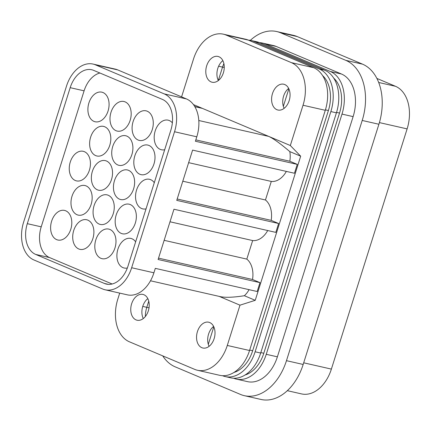 <?xml version="1.0" encoding="UTF-8"?>
<svg xmlns="http://www.w3.org/2000/svg" width="431" height="431" viewBox="0 0 431 431"><rect width="100%" height="100%" fill="white"/><g stroke="black" fill="none" stroke-linecap="round" stroke-linejoin="round"><path stroke-width="0.65" d="M287.326 390.68L301.528 393.907A35.008 23.786 -77.2 0 0 331.38 369.098L407.117 128.891A35.008 23.786 -77.2 0 0 395.507 86.297L378.687 82.477M376.888 78.431L395.507 86.297M105.116 289.788L127.377 294.847A31.118 21.146 -77.2 0 0 153.915 272.796L155.311 268.362L257.183 291.507L259.979 282.639L158.107 259.494L173.957 209.234L275.824 232.379L278.62 223.511L176.753 200.367L192.598 150.107L294.465 173.251L297.266 164.383L195.394 141.239L196.795 136.805A31.118 21.146 -77.2 0 0 186.472 98.941L164.206 93.883A31.118 21.146 -77.2 0 1 174.528 131.746L131.649 267.737A31.118 21.146 -77.2 0 1 105.116 289.788A31.118 21.146 -77.2 0 1 102.686 289.007L33.941 259.974A31.118 21.146 -77.2 0 1 23.624 222.11L66.503 86.114A31.118 21.146 102.8 0 1 93.037 64.068A31.118 21.146 102.8 0 1 95.461 64.849L164.206 93.883M289.81 151.599L300.682 156.194L290.322 145.522L268.718 136.395C273.276 138.443 280.306 143.512 289.81 151.599A21.782 14.799 102.8 0 1 289.826 161.237L297.266 164.383M267.705 230.537A21.782 14.799 102.8 0 1 252.658 240.563L246.807 259.106L164.152 240.326M158.538 258.142L252.539 279.498L259.979 282.639M246.807 259.106A21.782 14.799 102.8 0 1 252.539 279.498M286.351 171.409A21.782 14.799 102.8 0 1 271.298 181.435L265.453 199.979L182.798 181.198M177.179 199.009L271.18 220.365L278.62 223.511M265.453 199.979A21.782 14.799 102.8 0 1 271.18 220.365M194.715 106.484L202.43 108.396L268.718 136.395L198.799 120.513M271.298 181.435L188.643 162.654M233.672 378.229A35.008 23.786 -77.2 0 0 236.398 379.108A35.008 23.786 -77.2 0 0 266.25 354.304L341.988 114.096A35.008 23.786 -77.2 0 0 330.383 71.503L265.076 43.919A35.008 23.786 -77.2 0 0 262.344 43.035A35.008 23.786 -77.2 0 0 259.505 42.653A35.008 23.786 -77.2 0 0 256.779 41.775L251.208 40.509A35.008 23.786 -77.2 0 0 248.369 40.121M236.398 379.108L247.534 381.64A35.008 23.786 -77.2 0 0 277.386 356.83L353.124 116.623A35.008 23.786 -77.2 0 0 341.514 74.03L276.206 46.446A35.008 23.786 -77.2 0 0 273.475 45.567L262.344 43.035M333.696 78.086A31.118 21.146 102.8 0 1 339.536 113.057L263.799 353.264A31.118 21.146 102.8 0 1 245.077 374.992M93.716 70.393A25.284 17.181 -77.2 0 0 91.744 69.757A25.284 17.181 -77.2 0 0 70.183 87.671L27.304 223.667A25.284 17.181 -77.2 0 0 35.692 254.43L104.431 283.463A25.284 17.181 102.8 0 0 106.403 284.099A25.284 17.181 102.8 0 0 127.964 266.186L170.843 130.189A25.284 17.181 -77.2 0 0 162.46 99.426L93.716 70.393M99.927 73.017A25.284 17.181 -77.2 0 0 84.099 90.833L70.183 87.671M249.694 350.064L252.663 350.737A31.118 21.146 102.8 0 1 233.941 372.459M222.541 375.703A35.008 23.786 -77.2 0 0 225.268 376.581A35.008 23.786 -77.2 0 0 255.12 351.771L330.857 111.564A35.008 23.786 -77.2 0 0 319.247 68.971L253.94 41.387A35.008 23.786 -77.2 0 0 251.208 40.509M225.268 376.581L230.833 377.847A35.008 23.786 -77.2 0 0 260.685 353.037L255.12 351.771M131.638 303.796A13.226 8.986 102.8 0 1 142.92 294.421A13.226 8.986 102.8 0 1 148.334 310.848A13.226 8.986 102.8 0 1 137.058 320.217A13.226 8.986 102.8 0 1 131.638 303.796M197.436 331.584A13.226 8.986 102.8 0 1 208.717 322.216A13.226 8.986 102.8 0 1 214.132 338.637A13.226 8.986 102.8 0 1 202.856 348.011A13.226 8.986 102.8 0 1 197.436 331.584M248.375 40.126L226.108 35.067A35.008 23.786 -77.2 0 0 223.377 34.184L245.643 39.243A35.008 23.786 -77.2 0 1 248.375 40.126L313.682 67.71A35.008 23.786 -77.2 0 1 325.292 110.304L249.554 350.511A35.008 23.786 -77.2 0 1 219.702 375.315L197.436 370.256A35.008 23.786 -77.2 0 1 194.704 369.378L129.397 341.794A35.008 23.786 -77.2 0 1 117.787 299.2L119.71 293.107M197.436 370.256A35.008 23.786 -77.2 0 0 227.288 345.452L239.986 305.17L255.238 300.315L244.366 295.725C233.516 297.422 225.505 297.729 220.327 296.647L150.5 280.786M219.212 296.393L239.986 305.17M145.328 316.548A21.782 14.799 102.8 0 1 146.799 307.325L148.749 301.14M252.658 240.563L169.997 221.782M143.291 318.547A13.226 8.986 102.8 0 1 142.774 306.322A13.226 8.986 102.8 0 1 147.817 298.624M284.126 108.348A13.226 8.986 102.8 0 1 283.609 96.124A13.226 8.986 102.8 0 1 288.651 88.425M272.478 93.597A13.226 8.986 102.8 0 1 283.754 84.223A13.226 8.986 102.8 0 1 289.174 100.649A13.226 8.986 102.8 0 1 277.893 110.018A13.226 8.986 102.8 0 1 272.478 93.597M209.089 346.335A13.226 8.986 102.8 0 1 208.572 334.117A13.226 8.986 102.8 0 1 213.614 326.418M218.328 80.554A13.226 8.986 102.8 0 1 217.811 68.335A13.226 8.986 102.8 0 1 222.854 60.631M206.681 65.803A13.226 8.986 102.8 0 1 217.957 56.434A13.226 8.986 102.8 0 1 223.371 72.855A13.226 8.986 102.8 0 1 212.095 82.229A13.226 8.986 102.8 0 1 206.681 65.803M253.94 41.387L259.505 42.653L324.812 70.237A35.008 23.786 -77.2 0 1 336.422 112.83L260.685 353.037M322.56 75.56A31.118 21.146 102.8 0 1 328.4 110.53L252.663 350.737M111.516 179.468A15.171 10.306 -77.2 0 0 105.304 160.628A15.171 10.306 -77.2 0 0 92.369 171.376A15.171 10.306 -77.2 0 0 98.58 190.216A15.171 10.306 -77.2 0 0 111.516 179.468M325.292 110.304L303.025 105.245L290.322 145.522M300.682 156.194L255.238 300.315M226.108 35.067L291.415 62.651A35.008 23.786 -77.2 0 1 303.025 105.245M130.162 120.341A15.171 10.306 -77.2 0 0 123.945 101.5A15.171 10.306 -77.2 0 0 111.009 112.249A15.171 10.306 -77.2 0 0 117.227 131.089A15.171 10.306 -77.2 0 0 130.162 120.341M223.377 34.184A35.008 23.786 -77.2 0 0 193.524 58.993L181.58 96.878M112.141 284.002L49.608 257.587L35.692 254.43M93.037 64.068L115.303 69.127A31.118 21.146 102.8 0 1 117.728 69.908L186.472 98.941M84.099 90.833L41.22 226.83A25.284 17.181 -77.2 0 0 49.608 257.587M108.062 111.004A15.171 10.306 -77.2 0 0 101.851 92.169A15.171 10.306 -77.2 0 0 88.915 102.917A15.171 10.306 -77.2 0 0 95.127 121.757A15.171 10.306 -77.2 0 0 108.062 111.004M114.969 247.927A15.171 10.306 -77.2 0 0 108.757 229.093A15.171 10.306 -77.2 0 0 95.822 239.841A15.171 10.306 -77.2 0 0 102.034 258.681A15.171 10.306 -77.2 0 0 114.969 247.927M135.339 223.032A15.171 10.306 -77.2 0 0 129.128 204.192A15.171 10.306 -77.2 0 0 116.192 214.945A15.171 10.306 -77.2 0 0 122.404 233.78A15.171 10.306 -77.2 0 0 135.339 223.032M113.245 213.701A15.171 10.306 -77.2 0 0 107.028 194.86A15.171 10.306 -77.2 0 0 94.093 205.609A15.171 10.306 -77.2 0 0 100.31 224.449A15.171 10.306 -77.2 0 0 113.245 213.701M172.362 122.851A15.171 10.306 -77.2 0 0 168.138 120.168A15.171 10.306 -77.2 0 0 155.203 130.916A15.171 10.306 -77.2 0 0 161.42 149.756A15.171 10.306 -77.2 0 0 164.68 149.74M133.615 188.8A15.171 10.306 -77.2 0 0 127.398 169.965A15.171 10.306 -77.2 0 0 114.463 180.713A15.171 10.306 -77.2 0 0 120.68 199.548A15.171 10.306 -77.2 0 0 133.615 188.8M131.886 154.567A15.171 10.306 -77.2 0 0 125.674 135.733A15.171 10.306 -77.2 0 0 112.739 146.481A15.171 10.306 -77.2 0 0 118.951 165.321A15.171 10.306 -77.2 0 0 131.886 154.567M152.256 129.672A15.171 10.306 -77.2 0 0 146.044 110.832A15.171 10.306 -77.2 0 0 133.109 121.585A15.171 10.306 -77.2 0 0 139.321 140.42A15.171 10.306 -77.2 0 0 152.256 129.672M109.792 145.236A15.171 10.306 -77.2 0 0 103.58 126.396A15.171 10.306 -77.2 0 0 90.639 137.15A15.171 10.306 -77.2 0 0 96.856 155.984A15.171 10.306 -77.2 0 0 109.792 145.236M92.875 238.596A15.171 10.306 -77.2 0 0 86.663 219.756A15.171 10.306 -77.2 0 0 73.723 230.51A15.171 10.306 -77.2 0 0 79.94 249.344A15.171 10.306 -77.2 0 0 92.875 238.596M154.282 182.712A15.171 10.306 -77.2 0 0 149.498 179.296A15.171 10.306 -77.2 0 0 136.562 190.044A15.171 10.306 -77.2 0 0 142.774 208.884A15.171 10.306 -77.2 0 0 146.039 208.868M89.422 170.132A15.171 10.306 -77.2 0 0 83.21 151.297A15.171 10.306 -77.2 0 0 70.269 162.045A15.171 10.306 -77.2 0 0 76.486 180.885A15.171 10.306 -77.2 0 0 89.422 170.132M91.146 204.364A15.171 10.306 -77.2 0 0 84.934 185.524A15.171 10.306 -77.2 0 0 71.999 196.277A15.171 10.306 -77.2 0 0 78.21 215.112A15.171 10.306 -77.2 0 0 91.146 204.364M135.641 241.839A15.171 10.306 -77.2 0 0 130.852 238.424A15.171 10.306 -77.2 0 0 117.916 249.172A15.171 10.306 -77.2 0 0 124.133 268.012A15.171 10.306 -77.2 0 0 127.339 268.007M153.986 163.904A15.171 10.306 -77.2 0 0 147.768 145.064A15.171 10.306 -77.2 0 0 134.833 155.812A15.171 10.306 -77.2 0 0 141.05 174.652A15.171 10.306 -77.2 0 0 153.986 163.904M70.781 229.265A15.171 10.306 -77.2 0 0 64.564 210.425A15.171 10.306 -77.2 0 0 51.628 221.173A15.171 10.306 -77.2 0 0 57.84 240.013A15.171 10.306 -77.2 0 0 70.781 229.265M249.064 289.664A21.782 14.799 102.8 0 1 244.366 295.725M194.828 106.672L202.43 108.396L193.465 104.609M195.825 139.881L289.826 161.237M218.307 80.516L222.536 67.117A21.782 14.799 102.8 0 1 223.888 63.583M250.363 40.342A49.403 33.564 102.8 0 1 276.664 31.533A49.403 33.564 102.8 0 1 280.516 32.772L345.824 60.356L362.525 64.154A49.403 33.564 102.8 0 1 378.908 124.257L303.171 364.464A49.403 33.564 102.8 0 1 261.046 399.467L244.345 395.674A49.403 33.564 102.8 0 1 240.493 394.435L175.185 366.846A49.403 33.564 102.8 0 1 162.713 355.866M276.664 31.533L293.366 35.326A49.403 33.564 102.8 0 1 297.218 36.565L362.525 64.154M345.824 60.356A49.403 33.564 102.8 0 1 362.207 120.459L286.47 360.672A49.403 33.564 102.8 0 1 244.345 395.674M407.117 128.891L379.409 122.598M331.38 369.098L303.693 362.81M277.386 356.83L266.25 354.304M153.915 272.796L131.649 267.737M336.563 112.383L339.536 113.057M196.795 136.805L174.528 131.746M276.206 46.446L265.076 43.919M288.851 88.845L283.339 106.338M149.024 307.853L142.747 306.403M213.814 326.833L208.297 344.326M336.422 112.83L330.857 111.564M325.432 109.851L328.4 110.53M353.124 116.623L341.988 114.096M249.554 350.511L227.288 345.452M313.682 67.71L291.415 62.651M324.812 70.237L319.247 68.971M341.514 74.03L330.383 71.503M260.825 352.59L263.799 353.264M108.461 284.379L104.431 283.463M117.728 69.908L95.461 64.849M41.22 226.83L27.304 223.667M218.619 66.223L224.26 67.484M286.47 360.672L303.171 364.464M362.207 120.459L378.908 124.257M280.516 32.772L297.218 36.565"/></g></svg>

